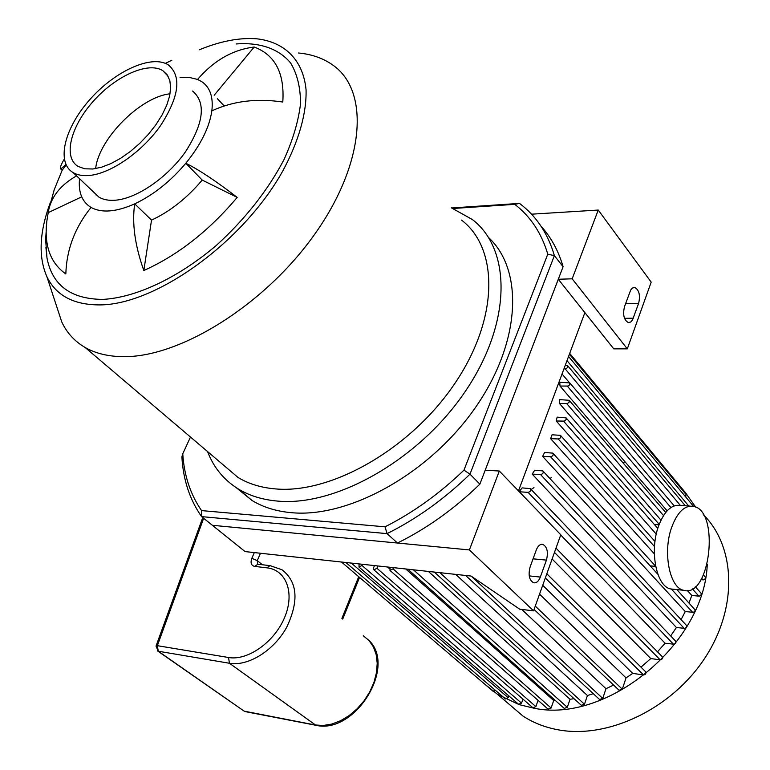 <?xml version="1.0" encoding="UTF-8"?>
<svg xmlns="http://www.w3.org/2000/svg" width="770" height="770" viewBox="0 0 770 770"><rect width="100%" height="100%" fill="white"/><g stroke="black" fill="none" stroke-linecap="round" stroke-linejoin="round"><path stroke-width="1.16" d="M453.097 208.487L514.774 204.348C530.501 216.476 541.503 233.079 547.788 254.167L463.973 470.124C439.497 493.695 413.182 512.599 385.039 526.824L387.06 533.629C416.686 518.884 444.329 499.056 469.989 474.156L554.381 255.65C548.327 234.898 537.797 218.334 522.782 205.965L519.519 203.395L451.74 207.958M463.973 470.124L469.989 474.156L479.874 484.137C454.406 508.835 426.936 528.47 397.464 543.033L387.06 533.629L201.586 516.622L201.557 510.597C190.402 494.436 184.136 475.494 182.76 453.79L181.893 456.918C183.183 479.787 189.747 499.691 201.586 516.622L245.081 551.59L471.067 576.047L519.683 609.166L533.562 610.851L560.781 534.784L499.316 471.019L485.196 470.21L558.288 279.25L572.177 278.817L627.309 348.868L651.189 282.128L598.251 210.046L572.177 278.817M385.039 526.824L201.557 510.597M182.76 453.79L190.479 437.042M514.774 204.348L519.519 203.395M547.788 254.167L554.381 255.65L563.091 266.718L479.874 484.137M540.973 226.139C551.079 237.256 558.452 250.789 563.091 266.718M488.584 237.545C524.081 270.347 520.943 343.025 474.724 408.533C428.794 474.137 348.464 518.22 291.349 512.676C276.305 511.319 263.215 507.266 252.06 500.51L236.246 487.67M397.464 543.033L212.356 525.284L469.392 549.934L499.316 471.019M65.931 164.51L60.763 169.044C59.617 168.351 60.791 165.04 64.276 159.111M66.191 165.059L62.274 170.055M143.826 270.53C134.894 245.341 131.853 223.117 134.721 203.858L151.526 220.114L143.826 270.53C177.928 255.178 209.055 230.798 237.179 197.39L202.212 180.074C186.995 198.111 170.103 211.461 151.526 220.114M180.074 77.529L189.468 77.462L197.572 79.445C213.848 60.522 232.723 49.713 254.206 47.028C275.198 54.959 284.727 73.294 282.792 102.035C256.67 98.117 233.021 101.053 211.846 110.861C209.421 127.368 200.749 144.827 185.82 163.25C199.074 169.823 216.197 181.2 237.179 197.39M81.707 196.841L48.202 212.635L46.787 221.433C44.054 245.553 50.406 263.061 65.825 273.947C66.605 249.461 75.017 227.285 91.062 207.428C101.698 213.213 116.251 212.029 134.721 203.858C153.384 195.002 170.42 181.47 185.82 163.25L202.212 180.074M254.206 47.028L214.185 95.23M217.333 98.656L224.205 105.942M197.572 79.445L201.711 81.62C210.056 87.318 213.434 97.068 211.846 110.861M171.864 60.224L165.396 63.371M48.202 212.635L48.722 209.767C51.917 195.859 61.196 184.569 76.577 175.878M96.067 195.002L96.115 194.444M91.062 207.428L90.725 207.236C81.957 201.634 78.232 192.134 79.551 178.717M95.653 168.611C98.637 138.956 140.506 96.799 170.064 93.805M199.305 49.809C220.345 41.137 239.508 37.47 256.805 38.808C284.573 41.965 303.12 59.839 306.056 89.686C306.739 113.055 298.77 141.372 282.657 171.2C242.887 242.444 156.098 304.622 100.004 304.91C73.67 304.978 55.96 295.545 46.864 276.613C38.154 256.622 39.366 231.77 50.512 202.067M236.159 43.948C259.557 42.177 278.634 48.548 290.617 62.967C297.22 73.978 300.521 87.549 300.531 103.671C298.5 120.996 293.014 139.611 284.053 159.525C267.739 190.498 245.207 219.084 216.447 245.312C178.053 277.98 135.703 297.701 102.766 299.405C70.85 299.116 52.254 285.304 46.989 257.979L45.911 247.468M298.558 52.995C311.994 54.266 323.516 58.366 333.112 65.277C369.744 90.975 365.307 162.768 315.094 233.676C265.217 304.65 179.862 357.713 123.036 356.645C108.175 356.5 95.538 353.44 85.114 347.472C74.632 341.36 66.836 332.833 61.744 321.908L56.72 306.614M461.519 220.085C498.912 248.508 498.95 318.308 454.926 383.335C411.228 448.448 332.014 493.782 276.074 488.96C261.463 487.814 248.787 483.983 238.036 477.467L221.279 463.222M451.336 207.804L472.443 219.585C511.588 249.567 511.752 322.871 465.513 391.064C419.621 459.363 336.413 506.544 277.845 501.106C262.772 499.826 249.672 495.832 238.536 489.114C223.983 480.124 213.665 467.611 207.573 451.567M192.596 91.033C206.206 102.699 203.867 122.921 185.58 151.671C167.504 177.552 136.887 198.535 115.404 200.21C108.763 200.739 103.257 199.7 98.887 197.082L93.093 191.576M89.561 175.445C82.91 176.08 77.424 175.127 73.102 172.576C55.873 162.46 64.487 127.897 89.917 99.494C115.067 70.917 151.883 54.179 168.399 64.95C181.855 76.394 179.208 96.654 160.478 125.741C142.017 151.94 111.053 173.442 89.561 175.445M92.92 168.996L84.729 168.803L78.126 166.445C62.87 157.455 70.474 126.761 93.103 101.467C115.5 76.018 148.235 61.177 162.884 70.715L167.196 74.834L169.823 80.552L170.661 87.693L169.631 95.99L166.763 105.163L162.133 114.865L155.915 124.73L148.35 134.365L139.707 143.403L130.332 151.488L120.601 158.312L110.87 163.615L101.534 167.215L92.92 168.996M638.638 303.342L632.507 319.954L630.794 321.985L628.397 322.62C623.95 320.137 622.641 314.824 624.489 306.691L630.678 290.049L632.353 288.076L634.682 287.441C639.139 289.915 640.457 295.218 638.638 303.342L625.606 303.601M546.421 560.127L540.338 577.067C538.644 581.321 536.411 583.227 533.639 582.784C529.25 580.253 528.076 574.997 530.106 567.009L536.286 549.963C537.951 545.815 540.136 543.957 542.821 544.371C547.229 546.883 548.423 552.138 546.421 560.127L533.071 558.827M518.489 490.914L584.882 312.63L613.757 348.858L627.309 348.868M584.882 312.63L558.288 279.25M469.392 549.934L533.562 610.851M531.521 214.185L598.251 210.046M569.704 353.401L686.08 493.426L685.724 496.977M703.482 574.988L705.349 577.173L705.185 578.761L703.741 579.849L700.989 579.704M695.3 586.73L701.066 593.169L701.229 594.719L699.266 596.201L691.797 595.441L689.025 602.977M676.859 589.589L695.098 609.898L694.848 611.236L693.385 612.343L685.262 611.553L681.084 619.638M543.139 471.24L686.417 625.356L686.619 626.944L684.992 628.397L676.416 627.502L670.67 635.943M530.626 488.96L675.675 641.179L675.733 643.114L674.26 644.249L665.059 643.21L657.493 651.824M556.007 548.134L662.046 656.473C663.037 658.244 662.412 659.361 660.169 659.842L650.775 658.571L640.977 667.147M546.825 573.775L645.424 671.556C646.425 673.327 645.809 674.462 643.566 674.943L632.738 673.394L626.039 677.898L622.304 689.217L619.051 690.257M613.594 685.059L605.99 688.707L602.746 698.428L599.551 699.487M593.285 693.683L587.423 695.522L584.478 704.232L581.331 705.31M573.997 698.659L570.041 699.295L567.298 707.303L564.208 708.39M555.343 700.507L553.707 700.517L551.118 708.025L548.067 709.122M538.057 700.344L535.872 706.61L532.859 707.717M522.965 699.131L521.55 703.154L518.585 704.261M508.816 695.868L508.171 697.659L505.245 698.765M495.562 690.488L492.906 691.113M373.806 565.517L374.316 565.96M387.56 567.009L389.505 568.722M405.723 568.972L553.707 700.517M428.37 571.427L570.041 699.295M455.715 574.381L587.423 695.522M521.762 609.426L605.99 688.707M539.539 594.142L626.039 677.898M632.738 673.394L542.706 585.296M650.775 658.571L552.109 559.02M665.059 643.21L560.704 534.986M519.144 491.597L522.147 487.891L530.318 488.632C531.252 490.452 530.511 491.693 528.076 492.357L519.307 491.77M676.416 627.502L532.176 474.099L534.688 470.22L542.821 470.903C543.736 472.703 542.994 473.925 540.578 474.589L532.176 474.099M685.262 611.553L542.629 456.379L544.592 452.49L552.831 453.126C553.726 454.897 552.966 456.119 550.569 456.774L542.629 456.379M691.797 595.441L687.408 590.561M654.356 553.851L550.627 438.659L552.061 434.781L560.502 435.358C561.369 437.11 560.618 438.313 558.24 438.967L550.627 438.659M656.261 534.139L556.229 420.988L557.134 417.128L566.114 417.879L566.191 419.506L564.372 421.123L556.229 420.988M660.978 520.164L559.415 403.442L559.771 399.611L569.194 400.304L569.068 402.258L567.452 403.509L559.415 403.442M667.118 510.818L560.011 386.049L559.771 382.267L569.819 382.902L569.675 384.817L568.077 386.059L560.011 386.049M569.242 382.488L562.033 373.999M359.089 563.929L358.993 567.047L361.967 565.459L362.439 564.285M374.461 565.594L373.537 567.904L373.922 569.867L376.934 568.27L377.858 565.96M393.518 567.654L393.047 568.837L389.995 570.435L390.063 567.278M565.305 365.211L567.48 365.5L567.711 367.261L566.306 368.676L563.919 368.936M707.274 564.198C704.569 644.067 606.596 724.041 533.629 708.131L519.124 704.617L497.651 694.453L484.657 684.078M531.136 489.499L533.966 487.612M549.828 478.44L551.291 477.708M622.843 462.664L624.124 462.77M685.56 492.79L695.608 507.074M703.279 514.591C735.754 546.758 738.103 607.857 704.694 658.331C671.517 708.9 608.184 738.95 558.731 729.912C545.41 727.534 533.504 722.934 523.032 716.1L506.275 701.807M269.548 565.575L257.844 564.237L254.678 566.412L266.863 567.827C286.199 569.781 295.045 592.765 284.669 617.328C274.592 641.939 247.757 660.987 228.536 657.503L157.359 645.684L156.021 646.097L158.274 651.228L157.359 645.684L203.636 518.277M690.209 506.111L680.353 505.438C671.363 504.225 663.99 511.396 658.244 526.95C649.408 551.657 656.579 586.548 670.612 588.934L673.635 589.252M671.44 527.979C662.643 552.831 669.746 587.914 683.693 590.301C710.238 598.608 720.258 510.597 693.414 506.333C684.482 505.11 677.157 512.329 671.44 527.979M624.499 318.318L633.306 318.203M529.231 575.893L540.338 577.067M508.171 697.659L351.312 563.082M521.55 703.154L361.967 565.459M643.566 674.943L545.324 577.991M660.169 659.842L554.477 552.398M673.548 644.298L528.076 492.357M684.28 628.455L540.578 474.589M692.682 612.391L671.334 589.012M657.888 574.285L550.569 456.774M698.919 596.192L692.365 588.867M654.51 546.556L558.24 438.967M686.417 494.879L569.396 354.219M688.746 506.015L566.999 360.649M680.41 505.447L565.219 368.945M670.891 507.555L567.346 386.174M663.519 515.563L566.72 403.624M703.049 579.906L701.74 578.424M657.782 528.393L563.63 421.238M622.304 689.217L535.265 606.106M602.746 698.428L471.288 576.191M584.478 704.232L439.863 572.668M567.298 707.303L413.423 569.81M551.118 708.025L393.047 568.837M535.872 706.61L376.934 568.27M257.603 564.189L257.276 560.637L260.453 553.255M254.312 552.591L251.828 558.337L257.276 560.637L262.397 564.756M251.828 558.337C250.26 562.851 251.203 565.536 254.678 566.412M157.359 650.804L243.84 710.922M266.863 567.827L270.029 565.623L281.964 569.742C297.576 581.822 299.135 601.024 286.632 627.367C273.841 650.631 248.123 666.608 229.431 663.259L315.931 725.292M228.536 657.503L229.431 663.259L158.274 651.228L244.167 711.153L315.055 724.955L323.217 725.484L331.88 724.041L340.677 720.682L349.224 715.513L357.155 708.775L364.114 700.748L369.812 691.778L373.989 682.259L376.492 672.605L377.223 663.23L376.164 654.538L373.383 646.867L369.022 640.524L363.276 635.75M358.724 576.711L341.899 618.397M245.64 711.692L315.594 725.225C354.912 735.061 397.339 666.329 368.676 640.149M60.763 169.044L62.351 170.103M85.114 347.472L238.036 477.467M46.864 276.613L61.744 321.908M238.536 489.114L252.06 500.51M62.255 170.035L54.256 189.632L48.722 209.767M46.787 221.433L45.651 239.653L46.989 257.979M73.102 172.576L98.887 197.082M162.884 70.715L168.139 76.326M633.662 287.47L634.682 287.441M541.762 544.284L542.821 544.371M341.495 562.023L493.137 691.306M345.846 562.495L505.486 698.968M358.993 567.047L518.826 704.473M553.139 453.463L655.674 566.287M619.35 690.536L534.072 609.436M599.84 699.757L465.638 575.46M581.61 705.561L434.319 572.072M564.477 708.631L407.85 569.203M548.327 709.353L389.995 570.435M533.119 707.938L373.922 569.867M693.549 506.362L568.558 356.472M685.329 505.784L567.75 365.837M674.212 505.861L569.896 383.017M665.713 512.464L569.271 400.429M659.187 524.332L566.2 418.004M654.991 541.464L560.801 435.704M497.651 694.453L523.032 716.1M342.727 619.07L359.542 577.413M156.021 646.097L202.751 517.565M650.198 565.863L655.693 566.393M654.356 524.495L658.995 524.851M670.612 588.934L683.693 590.301"/></g></svg>

